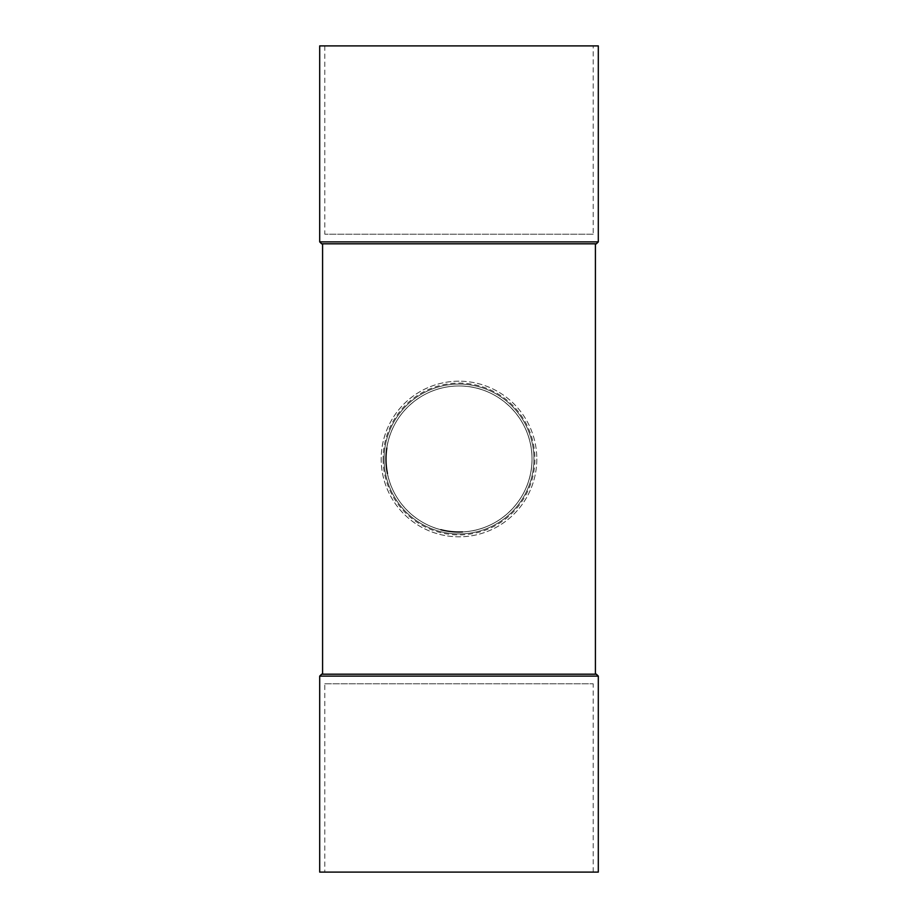 <?xml version="1.0" encoding="UTF-8"?>
<svg xmlns="http://www.w3.org/2000/svg" width="918" height="918" viewBox="0 0 918 918"><rect width="100%" height="100%" fill="white"/><g stroke="black" fill="none" stroke-linecap="round" stroke-linejoin="round"><path stroke-width="0.69" stroke-dasharray="4.59 3.44" d="M459 381.188A77.812 77.812 0 0 0 381.188 459A77.812 77.812 0 0 0 459 536.812A77.812 77.812 0 0 0 536.812 459A77.812 77.812 0 0 0 459 381.188M459 385.985A73.015 73.015 0 0 0 395.773 495.502A73.015 73.015 0 0 0 522.227 495.502A73.015 73.015 0 0 0 459 385.985A73.015 73.015 0 0 0 395.773 495.502A73.015 73.015 0 0 0 522.227 495.502A73.015 73.015 0 0 0 459 385.985M536.812 459A77.812 77.812 0 0 1 420.088 526.393A77.812 77.812 0 0 1 420.088 391.607A77.812 77.812 0 0 1 536.812 459M383.104 459A75.896 75.896 0 0 0 459 534.896A75.896 75.896 0 0 0 534.896 459A75.896 75.896 0 0 0 459 383.104A75.896 75.896 0 0 0 383.104 459M384.068 459A74.932 74.932 0 0 0 496.466 523.891A74.932 74.932 0 0 0 496.466 394.109A74.932 74.932 0 0 0 384.068 459A74.932 74.932 0 0 0 459 533.932A74.932 74.932 0 0 0 533.932 459A74.932 74.932 0 0 0 459 384.068A74.932 74.932 0 0 0 384.068 459M322.585 674.191L595.415 674.191L322.585 674.191M595.415 243.809L322.585 243.809L595.415 243.809M385.985 459C385.64 498.807 419.033 532.233 458.816 532.015C498.887 532.394 532.245 498.887 532.015 459.264C532.474 419.319 499.094 385.801 459.218 385.985C419.113 385.663 385.675 418.998 385.985 459M593.212 234.193L324.788 234.193L593.212 234.193L593.212 45.9L324.788 45.9L593.212 45.9M440.858 529.72A73.015 73.015 0 0 1 387.43 473.47M386.822 447.984A73.015 73.015 0 0 1 465.196 386.249A73.015 73.015 0 0 1 532.004 460.366A73.015 73.015 0 0 1 462.488 531.935M319.694 241.882L598.306 241.882M321.621 243.809L596.379 243.809M319.694 45.9L598.306 45.9M324.788 683.807L593.212 683.807L324.788 683.807L324.788 872.1L593.212 872.1L324.788 872.1M598.306 872.1L319.694 872.1M598.306 676.118L319.694 676.118M596.379 674.191L321.621 674.191M324.788 45.9L324.788 234.193M593.212 872.1L593.212 683.807"/><path stroke-width="1.38" d="M595.415 674.191L595.415 243.809M462.488 531.935A73.015 73.015 0 0 1 440.858 529.72M387.43 473.47A73.015 73.015 0 0 1 386.822 447.984M598.306 241.882L319.694 241.882L321.621 243.809L596.379 243.809L598.306 241.882L598.306 45.9L319.694 45.9L319.694 241.882M319.694 872.1L598.306 872.1L598.306 676.118L319.694 676.118L319.694 872.1M319.694 676.118L321.621 674.191L596.379 674.191L598.306 676.118M322.585 674.191L322.585 243.809"/></g></svg>

